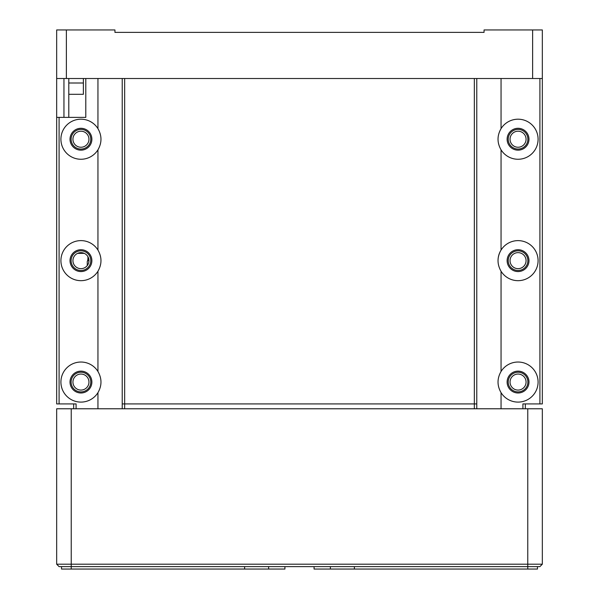 <?xml version="1.0" encoding="UTF-8"?>
<svg xmlns="http://www.w3.org/2000/svg" width="599" height="599" viewBox="0 0 599 599"><rect width="100%" height="100%" fill="white"/><g stroke="black" fill="none" stroke-linecap="round" stroke-linejoin="round"><path stroke-width="0.9" d="M508.222 139.23A9.839 9.839 0 0 0 522.972 147.743A9.839 9.839 0 0 0 522.972 130.709A9.839 9.839 0 0 0 508.222 139.23M508.222 260.647A9.839 9.839 0 0 0 522.972 269.161A9.839 9.839 0 0 0 522.972 252.127A9.839 9.839 0 0 0 508.222 260.647M508.222 382.065A9.839 9.839 0 0 0 522.972 390.585A9.839 9.839 0 0 0 522.972 373.544A9.839 9.839 0 0 0 508.222 382.065M518.053 147.242A8.012 8.012 0 0 0 526.064 139.23A8.012 8.012 0 0 0 518.053 131.211A8.012 8.012 0 0 0 510.041 139.23A8.012 8.012 0 0 0 518.053 147.242M518.053 268.659A8.012 8.012 0 0 0 526.064 260.647A8.012 8.012 0 0 0 518.053 252.636A8.012 8.012 0 0 0 510.041 260.647A8.012 8.012 0 0 0 518.053 268.659M518.053 390.076A8.012 8.012 0 0 0 526.064 382.065A8.012 8.012 0 0 0 518.053 374.053A8.012 8.012 0 0 0 510.041 382.065A8.012 8.012 0 0 0 518.053 390.076M68.803 94.305L83.373 94.305L83.373 78.514M71.109 139.23A9.839 9.839 0 0 0 85.867 147.743A9.839 9.839 0 0 0 85.867 130.709A9.839 9.839 0 0 0 71.109 139.23M71.109 260.647A9.839 9.839 0 0 0 85.867 269.161A9.839 9.839 0 0 0 85.867 252.127A9.839 9.839 0 0 0 71.109 260.647M71.109 382.065A9.839 9.839 0 0 0 85.867 390.585A9.839 9.839 0 0 0 85.867 373.544A9.839 9.839 0 0 0 71.109 382.065M68.803 83.006L83.373 83.006L83.373 94.305M80.947 147.242A8.012 8.012 0 0 0 88.959 139.23A8.012 8.012 0 0 0 80.947 131.211A8.012 8.012 0 0 0 72.936 139.23A8.012 8.012 0 0 0 80.947 147.242M80.947 268.659A8.012 8.012 0 0 0 88.959 260.647A8.012 8.012 0 0 0 80.947 252.636A8.012 8.012 0 0 0 72.936 260.647A8.012 8.012 0 0 0 80.947 268.659M80.947 390.076A8.012 8.012 0 0 0 88.959 382.065A8.012 8.012 0 0 0 80.947 374.053A8.012 8.012 0 0 0 72.936 382.065A8.012 8.012 0 0 0 80.947 390.076M79.233 252.815L80.947 252.636M82.647 252.815L84.287 253.362L77.608 253.362M539.909 78.514L539.909 403.921L542.335 403.921L542.335 78.514L56.665 78.514L56.665 117.374L85.799 117.374L85.799 78.514M542.335 78.514L542.335 29.95L484.059 29.95L484.059 32.376L114.941 32.376L114.941 29.95L56.665 29.95L56.665 78.514M114.941 32.376L124.659 32.376M474.341 32.376L484.059 32.376M537.483 566.624L537.483 569.05L314.071 569.05L314.071 566.624M61.517 566.624L61.517 569.05L284.929 569.05L284.929 566.624M59.091 566.624L71.236 566.624L71.236 564.191L56.665 564.191L59.091 566.624L56.665 564.191L56.665 408.78L542.335 408.78L542.335 564.191L71.236 564.191L71.236 408.78M71.236 569.05L71.236 566.624L539.909 566.624L542.335 564.191M124.659 408.78L124.659 78.514L474.341 78.514L474.341 403.921L122.226 403.921L122.226 78.514M474.341 408.78L474.341 403.921L476.774 403.921L476.774 78.514M76.088 408.78L76.088 403.921L59.091 403.921L59.091 117.374M97.944 371.462A20.037 20.037 0 0 0 63.427 372.346A20.037 20.037 0 0 0 80.947 402.101A20.037 20.037 0 0 0 97.944 392.667C101.98 385.614 101.98 378.546 97.944 371.462L97.944 271.25C101.98 264.196 101.98 257.128 97.944 250.045A20.037 20.037 0 0 0 63.427 250.929A20.037 20.037 0 0 0 80.947 280.676A20.037 20.037 0 0 0 97.944 271.25M97.944 128.628A20.037 20.037 0 0 0 63.427 129.504A20.037 20.037 0 0 0 80.947 159.259A20.037 20.037 0 0 0 97.944 149.832C101.98 142.779 101.98 135.711 97.944 128.628L97.944 78.514M122.226 403.921L122.226 408.78M476.774 408.78L476.774 403.921M501.056 128.628C497.02 135.673 497.02 142.742 501.056 149.832A20.037 20.037 0 0 0 518.053 159.259A20.037 20.037 0 0 0 535.573 129.504A20.037 20.037 0 0 0 501.056 128.628L501.056 78.514M501.056 149.832L501.056 250.045C497.02 257.098 497.02 264.166 501.056 271.25A20.037 20.037 0 0 0 518.053 280.676A20.037 20.037 0 0 0 535.573 250.929A20.037 20.037 0 0 0 498.024 260.632M501.056 371.462C497.02 378.516 497.02 385.584 501.056 392.667A20.037 20.037 0 0 0 518.053 402.101A20.037 20.037 0 0 0 535.573 372.346A20.037 20.037 0 0 0 501.056 371.462L501.056 271.25M539.909 403.921L522.912 403.921L522.912 408.78M56.665 117.374L56.665 403.921L59.091 403.921M73.662 408.78L73.662 403.921M525.338 403.921L525.338 408.78M518.053 392.989A10.924 10.924 0 0 1 508.588 376.599A10.924 10.924 0 0 1 527.517 376.599A10.924 10.924 0 0 1 518.053 392.989M518.053 271.572A10.924 10.924 0 0 1 508.588 255.181A10.924 10.924 0 0 1 527.517 255.181A10.924 10.924 0 0 1 518.053 271.572M518.053 150.154A10.924 10.924 0 0 1 508.588 133.764A10.924 10.924 0 0 1 527.517 133.764A10.924 10.924 0 0 1 518.053 150.154M68.803 117.374L68.803 78.514M80.947 392.989A10.924 10.924 0 0 0 90.412 376.599A10.924 10.924 0 0 0 71.483 376.599A10.924 10.924 0 0 0 80.947 392.989M80.947 271.572A10.924 10.924 0 0 0 90.412 255.181A10.924 10.924 0 0 0 71.483 255.181A10.924 10.924 0 0 0 80.947 271.572M80.947 150.154A10.924 10.924 0 0 0 90.412 133.764A10.924 10.924 0 0 0 71.483 133.764A10.924 10.924 0 0 0 80.947 150.154M87.259 265.582L87.259 261.486L87.634 260.655L88.959 260.812M87.926 256.709L87.926 259.008L88.674 258.536M87.259 262.954L87.259 264.533L87.956 264.533M87.843 260.101L87.926 259.008L87.634 260.655L87.843 260.101L88.929 259.936M66.377 78.514L66.377 29.95M532.623 78.514L532.623 29.95M330.371 569.05L330.371 566.624L330.371 569.05M354.383 569.05L354.383 566.624M527.764 408.78L527.764 569.05M244.617 566.624L244.617 569.05M268.629 566.624L268.629 569.05M97.944 392.667L97.944 408.78M97.944 149.832L97.944 250.045M501.056 392.667L501.056 408.78M63.951 78.514L63.951 117.374"/></g></svg>
